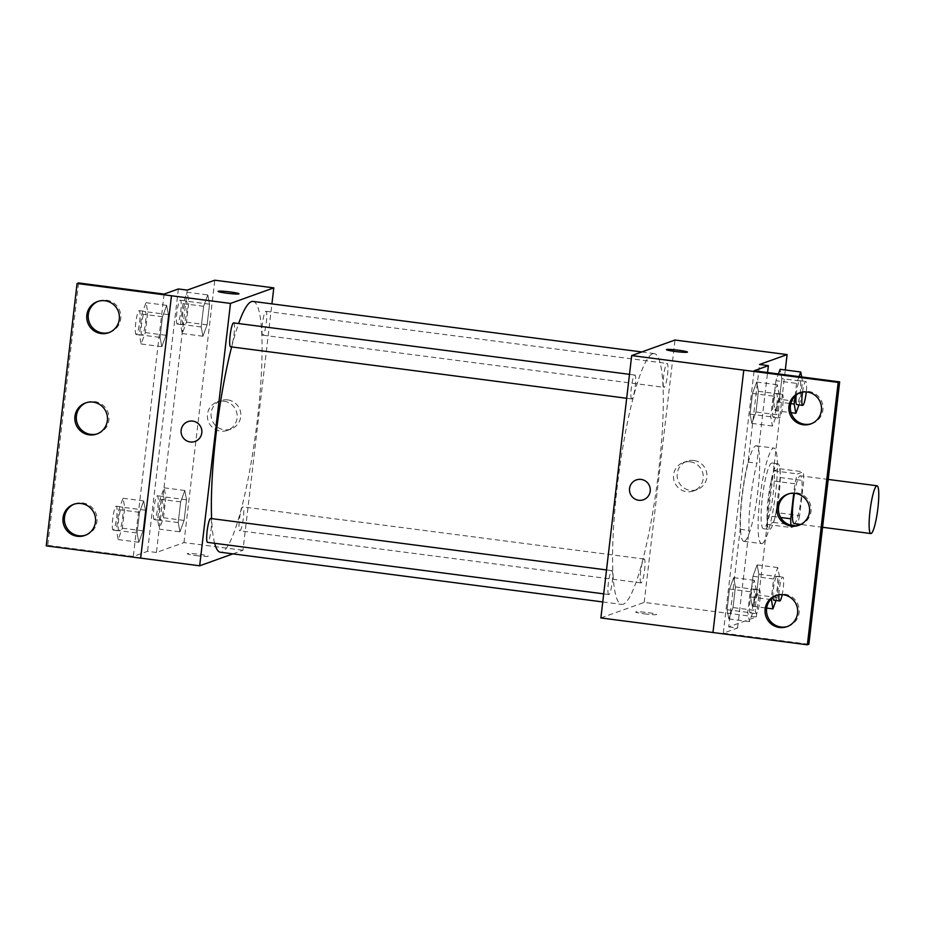 <?xml version="1.0" encoding="UTF-8"?>
<svg xmlns="http://www.w3.org/2000/svg" width="925" height="925" viewBox="0 0 925 925"><rect width="100%" height="100%" fill="white"/><g stroke="black" fill="none" stroke-linecap="round" stroke-linejoin="round"><path stroke-width="0.69" stroke-dasharray="4.62 3.47" d="M794.425 493.291A24.085 3.735 -82.6 0 1 800.345 475.808A24.085 3.735 -82.6 0 1 801.062 499.222A24.085 3.735 -82.6 0 1 794.436 523.55A24.085 3.735 -82.6 0 1 794.136 523.585M794.876 483.787L771.265 480.722A32.352 5.018 -82.6 0 1 773.913 470.825L779.683 468.755A32.352 5.018 -82.6 0 1 780.133 477.543L776.017 512.531L799.616 515.595L803.732 480.607A32.352 5.018 -82.6 0 0 803.282 471.819L797.512 473.901A32.352 5.018 -82.6 0 0 794.876 483.787L793.754 493.256M776.017 512.531A32.352 5.018 -82.6 0 1 773.381 522.417L767.6 524.498L791.199 527.562A32.352 5.018 -82.6 0 1 790.944 525.284M791.199 527.562L796.367 525.712M799.616 515.595A32.352 5.018 -82.6 0 1 797.454 524.012M771.265 480.722L767.16 515.711L780.654 517.468M773.381 522.417L796.98 525.493M767.6 524.498A32.352 5.018 -82.6 0 1 767.16 515.711M768.236 498.563A33.127 5.134 97.4 0 0 769.369 529.47A33.127 5.134 97.4 0 0 778.734 497.292A33.127 5.134 97.4 0 0 777.913 463.772A33.127 5.134 97.4 0 0 768.236 498.563M762.327 497.8A33.127 5.134 -82.6 0 1 772.017 463.009A33.127 5.134 -82.6 0 1 772.999 495.222A33.127 5.134 -82.6 0 1 763.888 528.649A33.127 5.134 -82.6 0 1 763.472 528.707A33.127 5.134 -82.6 0 1 762.327 497.8M780.133 477.543L803.732 480.607M773.913 470.825L797.512 473.901M779.683 468.755L803.282 471.819M762.142 543.565A48.181 7.469 -82.6 0 1 761.529 543.634A48.181 7.469 -82.6 0 1 760.338 494.898A48.181 7.469 -82.6 0 1 773.959 448.082A48.181 7.469 -82.6 0 1 775.393 494.921A48.181 7.469 -82.6 0 1 762.142 543.565M744.44 541.264A48.181 7.469 -82.6 0 1 743.827 541.333A48.181 7.469 -82.6 0 1 742.636 492.597A48.181 7.469 -82.6 0 1 756.257 445.781A48.181 7.469 -82.6 0 1 757.691 492.62A48.181 7.469 -82.6 0 1 744.44 541.264M600.88 617.946L644.182 602.395L756.292 616.975L728.715 626.872L740.173 529.262A49.626 7.689 97.4 0 1 748.071 462.107L759.529 364.496M756.292 616.975L785.302 369.988M752.268 606.21L756.442 594.821L758.858 574.171L757.124 564.898L752.962 576.287L750.533 596.949L752.268 606.21L756.442 594.821L758.858 574.171L757.124 564.898L752.962 576.287L750.533 596.949L752.268 606.21L766.675 608.083M799.061 376.614L796.587 383.389L775.936 380.695L778.411 373.931L775.936 380.695L773.508 401.358L775.243 410.631L779.417 399.242L781.845 378.579L780.099 369.306L781.845 378.579L802.495 381.262L801.686 376.949M644.413 613.853A10.545 0.821 6.7 0 0 656.6 614.466A10.545 0.821 6.7 0 0 646.228 612.419A10.545 0.821 6.7 0 0 635.66 612.015A10.545 0.821 6.7 0 0 644.413 613.853A10.545 0.821 -173.3 0 1 635.66 612.003A10.545 0.821 -173.3 0 1 646.228 612.419A10.545 0.821 -173.3 0 1 656.6 614.466A10.545 0.821 -173.3 0 1 644.413 613.853M728.715 626.872L737.56 628.017L723.292 633.139L808.843 644.263M641.198 582.912A12.048 1.862 -82.6 0 1 641.048 582.923A12.048 1.862 -82.6 0 1 640.747 570.748A12.048 1.862 -82.6 0 1 644.147 559.035A12.048 1.862 -82.6 0 1 644.505 570.748A12.048 1.862 -82.6 0 1 641.198 582.912M608.904 594.497A12.048 1.862 -82.6 0 1 608.754 594.521A12.048 1.862 -82.6 0 1 608.465 582.334A12.048 1.862 -82.6 0 1 611.864 570.632A12.048 1.862 -82.6 0 1 612.223 582.345A12.048 1.862 -82.6 0 1 608.904 594.497M644.182 602.395L675.007 340.03M631.891 398.918A12.048 1.862 -82.6 0 1 631.729 398.929A12.048 1.862 -82.6 0 1 631.44 386.743A12.048 1.862 -82.6 0 1 634.839 375.041A12.048 1.862 -82.6 0 1 635.197 386.754A12.048 1.862 -82.6 0 1 631.891 398.918M664.173 387.321A12.048 1.862 -82.6 0 1 664.023 387.344A12.048 1.862 -82.6 0 1 663.722 375.157A12.048 1.862 -82.6 0 1 667.122 363.456A12.048 1.862 -82.6 0 1 667.48 375.168A12.048 1.862 -82.6 0 1 664.173 387.321M652.657 353.766A126.471 19.598 -82.6 0 1 654.241 353.57A126.471 19.598 -82.6 0 1 658.01 476.537A126.471 19.598 -82.6 0 1 623.23 604.21A126.471 19.598 -82.6 0 1 621.635 604.407A126.471 19.598 -82.6 0 1 617.865 481.439A126.471 19.598 -82.6 0 1 652.657 353.766M743.804 370.15L712.978 632.515M693.808 460.477A15.101 14.881 -109.7 0 0 678.048 480.457A15.101 14.881 -109.7 0 0 706.85 473.831A15.101 14.881 -109.7 0 0 693.808 460.477M690.143 461.783A15.101 14.881 70.3 0 1 693.484 490.955A15.101 14.881 70.3 0 1 674.383 481.775A15.101 14.881 70.3 0 1 690.143 461.783M643.453 499.743L643.453 499.743A10.545 10.383 -109.7 0 0 649.662 486.319A10.545 10.383 -109.7 0 0 636.331 479.913L636.331 479.913M666.486 349.638L666.486 349.638A10.545 0.821 6.7 0 0 676.857 351.697A10.545 0.821 6.7 0 0 687.414 352.101A10.545 0.821 6.7 0 0 687.425 352.101L687.414 352.101M740.173 529.262L749.03 530.407A49.626 7.689 -82.6 0 1 756.916 463.252L767.577 372.521M737.56 628.017L749.03 530.407M748.071 462.107L756.916 463.252M755.979 411.972L758.407 391.321L756.662 382.048L752.499 393.437L750.071 414.099L751.817 423.361L755.979 411.972L758.407 391.321L756.662 382.048L752.499 393.437L750.071 414.099L751.817 423.361L755.979 411.972L776.63 414.666L779.058 394.004L777.312 384.742L773.15 396.12L770.722 416.782L772.468 426.055L776.63 414.666M733.005 607.563L735.433 586.913L733.687 577.639L729.524 589.028L727.096 609.691L728.831 618.952L733.005 607.563L735.433 586.913L733.687 577.639L729.524 589.028L727.096 609.691L728.831 618.952L733.005 607.563L753.655 610.246L756.083 589.595L754.337 580.322L750.175 591.711L747.747 612.373L749.481 621.635L753.655 610.246M723.292 633.139L754.106 370.775M787.695 626.445A16.558 16.315 -109.7 0 0 784.77 594.22A16.558 16.315 -109.7 0 0 776.514 595.307M811.514 423.708A16.558 16.315 -109.7 0 0 808.589 391.472A16.558 16.315 -109.7 0 0 800.333 392.57M799.605 525.076A16.558 16.315 -109.7 0 0 796.679 492.84A16.558 16.315 -109.7 0 0 788.424 493.938M253.034 301.423A126.471 19.598 -82.6 0 1 256.803 424.39A126.471 19.598 -82.6 0 1 222.023 552.063A126.471 19.598 -82.6 0 1 220.427 552.248M214.623 543.287A126.471 19.598 -82.6 0 1 211.617 518.601M231.632 346.921A126.471 19.598 -82.6 0 1 238.615 323.542M239.991 530.765A12.048 1.862 97.4 0 0 243.298 518.601A12.048 1.862 97.4 0 0 242.94 506.888A12.048 1.862 97.4 0 0 242.789 506.912A12.048 1.862 97.4 0 0 239.471 519.064A12.048 1.862 97.4 0 0 239.841 530.777A12.048 1.862 97.4 0 0 239.991 530.765M233.632 322.894A12.048 1.862 -82.6 0 1 233.99 334.607A12.048 1.862 -82.6 0 1 230.683 346.759M210.657 518.486A12.048 1.862 -82.6 0 1 211.016 530.187A12.048 1.862 -82.6 0 1 207.697 542.351M262.966 335.174A12.048 1.862 -82.6 0 1 262.816 335.185A12.048 1.862 -82.6 0 1 262.515 323.01A12.048 1.862 -82.6 0 1 265.914 311.297A12.048 1.862 -82.6 0 1 266.273 323.01A12.048 1.862 -82.6 0 1 262.966 335.174M232.88 553.867L242.974 550.248L271.915 303.874M195.996 555.578A10.545 0.821 6.7 0 0 208.194 556.179A10.545 0.821 6.7 0 0 197.823 554.133A10.545 0.821 6.7 0 0 187.255 553.728A10.545 0.821 6.7 0 0 195.996 555.578A10.545 0.821 -173.3 0 1 187.255 553.717A10.545 0.821 -173.3 0 1 197.823 554.133A10.545 0.821 -173.3 0 1 208.194 556.179A10.545 0.821 -173.3 0 1 195.996 555.567M187.22 290.103L156.406 552.479L183.971 542.582L242.974 550.248M156.406 552.479L147.549 551.323L133.281 556.457L47.73 545.334L46.25 545.866M207.79 294.925L209.524 304.186L207.108 324.848L202.933 336.238L201.199 326.964L203.627 306.314L207.79 294.925L203.627 306.314L201.199 326.964L202.933 336.238L207.108 324.848L209.524 304.186L207.79 294.925L187.139 292.242L182.977 303.62L180.548 324.282L182.283 333.555L186.457 322.166L188.873 301.504L187.139 292.242M179.959 531.817L178.224 522.556L180.653 501.893L184.815 490.504L186.549 499.778L184.121 520.428L179.959 531.817L184.121 520.428L186.549 499.778L184.815 490.504L180.653 501.893L178.224 522.556L179.959 531.817L159.308 529.135L163.471 517.746L165.899 497.095L164.164 487.822L160.002 499.211L157.574 519.873L159.308 529.135M183.971 542.582L214.797 280.206M227.689 399.889A15.101 14.881 -109.7 0 0 211.941 419.869A15.101 14.881 -109.7 0 0 240.743 413.244A15.101 14.881 -109.7 0 0 227.689 399.889M218.08 291.352L218.08 291.352A10.545 0.821 6.7 0 0 228.452 293.41A10.545 0.821 6.7 0 0 239.008 293.815L239.008 293.815M224.035 401.207A15.101 14.881 70.3 0 1 227.377 430.379A15.101 14.881 70.3 0 1 208.275 421.187A15.101 14.881 70.3 0 1 224.035 401.207M195.036 441.456L195.036 441.456A10.545 10.383 -109.7 0 0 201.245 428.032A10.545 10.383 -109.7 0 0 187.914 421.627L187.914 421.627M78.544 282.957L47.73 545.334M178.375 288.958L147.549 551.323M137.085 532.997L139.513 512.334L143.676 500.945L145.422 510.218L142.993 530.869L138.831 542.258L137.085 532.997L138.831 542.258L142.993 530.869L145.422 510.218L143.676 500.945L139.513 512.334L137.085 532.997L116.434 530.314L118.18 539.576L122.343 528.187L124.771 507.536L123.025 498.263L118.862 509.652L116.434 530.314M160.06 337.405L162.488 316.755L166.65 305.366L168.396 314.627L165.968 335.289L161.806 346.678L160.06 337.405L161.806 346.678L165.968 335.289L168.396 314.627L166.65 305.366L162.488 316.755L160.06 337.405L139.409 334.723L141.155 343.984L145.317 332.607L147.746 311.945L146 302.672L141.837 314.061L139.409 334.723M164.095 294.081L133.281 556.457M97.495 433.813A16.558 16.315 -109.7 0 0 94.57 401.577A16.558 16.315 -109.7 0 0 86.314 402.676M109.393 332.445A16.558 16.315 -109.7 0 0 119.892 311.101A16.558 16.315 -109.7 0 0 98.223 301.307M85.586 535.182A16.558 16.315 -109.7 0 0 96.084 513.837A16.558 16.315 -109.7 0 0 74.405 504.044M160.337 520.405A12.048 1.862 -82.6 0 1 160.187 520.428A12.048 1.862 -82.6 0 1 159.886 508.241A12.048 1.862 -82.6 0 1 163.286 496.54A12.048 1.862 -82.6 0 1 163.644 508.253A12.048 1.862 -82.6 0 1 160.337 520.405M164.164 487.822L184.815 490.504M160.002 499.211L180.653 501.893M157.574 519.873L178.224 522.556M163.471 517.746L184.121 520.428M165.899 497.095L186.549 499.778M154.44 519.642A12.048 1.862 -82.6 0 1 154.278 519.653A12.048 1.862 -82.6 0 1 153.989 507.478A12.048 1.862 -82.6 0 1 157.389 495.765A12.048 1.862 -82.6 0 1 157.747 507.478A12.048 1.862 -82.6 0 1 154.44 519.642M183.312 324.814A12.048 1.862 -82.6 0 1 183.162 324.837A12.048 1.862 -82.6 0 1 182.861 312.65A12.048 1.862 -82.6 0 1 186.26 300.949A12.048 1.862 -82.6 0 1 186.619 312.662A12.048 1.862 -82.6 0 1 183.312 324.814M182.977 303.62L203.627 306.314M180.548 324.282L201.199 326.964M182.283 333.555L202.933 336.238M186.457 322.166L207.108 324.848M188.873 301.504L209.524 304.186M177.415 324.051A12.048 1.862 -82.6 0 1 177.265 324.074A12.048 1.862 -82.6 0 1 176.964 311.887A12.048 1.862 -82.6 0 1 180.363 300.186A12.048 1.862 -82.6 0 1 180.722 311.898A12.048 1.862 -82.6 0 1 177.415 324.051M119.198 530.846A12.048 1.862 -82.6 0 1 119.047 530.869A12.048 1.862 -82.6 0 1 118.747 518.682A12.048 1.862 -82.6 0 1 122.158 506.981A12.048 1.862 -82.6 0 1 122.516 518.682A12.048 1.862 -82.6 0 1 119.198 530.846M123.025 498.263L143.676 500.945M118.862 509.652L139.513 512.334M118.18 539.576L138.831 542.258M122.343 528.187L142.993 530.869M124.771 507.536L145.422 510.218M113.301 530.083A12.048 1.862 -82.6 0 1 113.151 530.094A12.048 1.862 -82.6 0 1 112.85 517.908A12.048 1.862 -82.6 0 1 116.249 506.206A12.048 1.862 -82.6 0 1 116.608 517.919A12.048 1.862 -82.6 0 1 113.301 530.083M142.172 335.255A12.048 1.862 -82.6 0 1 142.022 335.278A12.048 1.862 -82.6 0 1 141.722 323.091A12.048 1.862 -82.6 0 1 145.132 311.39A12.048 1.862 -82.6 0 1 145.491 323.103A12.048 1.862 -82.6 0 1 142.172 335.255M146 302.672L166.65 305.366M141.837 314.061L162.488 316.755M141.155 343.984L161.806 346.678M145.317 332.607L165.968 335.289M147.746 311.945L168.396 314.627M136.276 334.492A12.048 1.862 -82.6 0 1 136.125 334.515A12.048 1.862 -82.6 0 1 135.825 322.328A12.048 1.862 -82.6 0 1 139.236 310.627A12.048 1.862 -82.6 0 1 139.594 322.328A12.048 1.862 -82.6 0 1 136.276 334.492M776.006 600.475L777.093 597.504L779.509 576.853L777.775 567.58L773.612 578.969L771.277 598.822M772.976 597.342A12.048 1.862 -82.6 0 1 774.121 583.999A12.048 1.862 -82.6 0 1 776.896 576.298A12.048 1.862 -82.6 0 1 777.254 588.011A12.048 1.862 -82.6 0 1 773.947 600.163M757.124 564.898L777.775 567.58M752.962 576.287L773.612 578.969M750.533 596.949L770.594 599.55M756.442 594.821L777.093 597.504M758.858 574.171L779.509 576.853M778.873 594.787A12.048 1.862 -82.6 0 1 780.423 582.831A12.048 1.862 -82.6 0 1 782.804 577.061A12.048 1.862 -82.6 0 1 782.192 594.636M796.587 383.389L795.095 396.085M798.98 404.884L800.067 401.924L802.495 381.262M796.171 395.091A12.048 1.862 -82.6 0 1 799.882 380.707A12.048 1.862 -82.6 0 1 800.241 392.42A12.048 1.862 -82.6 0 1 796.922 404.583M775.936 380.695L773.508 401.358L790.829 403.612M773.508 401.358L775.243 410.631L791.072 412.677M775.243 410.631L779.417 399.242L800.067 401.924M779.417 399.242L781.845 378.579M802.53 392.061A12.048 1.862 -82.6 0 1 805.779 381.47A12.048 1.862 -82.6 0 1 806.276 391.922M750.51 612.905A12.048 1.862 -82.6 0 1 750.36 612.928A12.048 1.862 -82.6 0 1 750.059 600.741A12.048 1.862 -82.6 0 1 753.47 589.04A12.048 1.862 -82.6 0 1 753.829 600.753A12.048 1.862 -82.6 0 1 750.51 612.905M733.687 577.639L754.337 580.322M729.524 589.028L750.175 591.711M727.096 609.691L747.747 612.373M728.831 618.952L749.481 621.635M735.433 586.913L756.083 589.595M756.407 613.668A12.048 1.862 -82.6 0 1 756.257 613.691A12.048 1.862 -82.6 0 1 755.956 601.504A12.048 1.862 -82.6 0 1 759.367 589.803A12.048 1.862 -82.6 0 1 759.726 601.516A12.048 1.862 -82.6 0 1 756.407 613.668M773.485 417.314A12.048 1.862 -82.6 0 1 773.335 417.337A12.048 1.862 -82.6 0 1 773.034 405.15A12.048 1.862 -82.6 0 1 776.445 393.449A12.048 1.862 -82.6 0 1 776.803 405.162A12.048 1.862 -82.6 0 1 773.485 417.314M756.662 382.048L777.312 384.742M752.499 393.437L773.15 396.12M750.071 414.099L770.722 416.782M751.817 423.361L772.468 426.055M758.407 391.321L779.058 394.004M779.393 418.088A12.048 1.862 -82.6 0 1 779.232 418.1A12.048 1.862 -82.6 0 1 778.942 405.925A12.048 1.862 -82.6 0 1 782.342 394.212A12.048 1.862 -82.6 0 1 782.7 405.925A12.048 1.862 -82.6 0 1 779.393 418.088M828.21 479.428L800.345 475.808M822.579 527.285L800.911 524.463M763.472 528.707L769.369 529.47M772.017 463.009L777.913 463.772M743.827 541.333L761.529 543.634M756.257 445.781L773.959 448.082M686.94 461.217L683.286 462.523M697.149 489.649L693.484 490.955M789.152 493.661L787.684 494.181M800.345 524.833L798.865 525.365M801.062 392.281L799.582 392.813M812.254 423.465L810.774 423.985M777.243 595.029L775.774 595.561M788.435 626.202L786.967 626.734M602.753 601.944L621.635 604.407M641.788 351.951L654.241 353.57M644.147 559.035L242.94 506.888M641.048 582.923L239.841 530.777M626.676 398.27L631.729 398.929M629.497 374.347L634.839 375.041M603.701 593.862L608.754 594.521M606.511 569.939L611.864 570.632M262.816 335.185L664.023 387.344M265.914 311.297L667.122 363.456M220.832 400.629L217.167 401.947M231.042 429.061L227.377 430.379M75.133 503.767L73.653 504.298M86.326 534.939L84.846 535.471M98.952 301.018L97.472 301.55M110.144 332.191L108.664 332.722M87.043 402.387L85.562 402.918M98.235 433.571L96.755 434.103M154.278 519.653L160.187 520.428M157.389 495.765L163.286 496.54M177.265 324.074L183.162 324.837M180.363 300.186L186.26 300.949M113.151 530.094L119.047 530.869M116.249 506.206L122.158 506.981M136.125 334.515L142.022 335.278M139.236 310.627L145.132 311.39M776.896 576.298L782.804 577.061M799.882 380.707L805.779 381.47M750.36 612.928L756.257 613.691M753.47 589.04L759.367 589.803M773.335 417.337L779.232 418.1M776.445 393.449L782.342 394.212"/><path stroke-width="1.39" d="M871.142 533.517A24.085 3.735 -82.6 0 1 870.841 533.552A24.085 3.735 -82.6 0 1 870.24 509.178A24.085 3.735 -82.6 0 1 877.05 485.775A24.085 3.735 -82.6 0 1 877.767 509.201A24.085 3.735 -82.6 0 1 871.142 533.517M800.911 524.463L794.136 523.585A24.085 3.735 -82.6 0 1 794.425 493.291M793.754 493.256L790.759 518.775A32.352 5.018 -82.6 0 0 790.944 525.284M796.367 525.712L796.98 525.493A32.352 5.018 -82.6 0 0 797.454 524.012M780.654 517.468L790.759 518.775M785.302 369.988L787.106 354.599L759.529 364.496L768.386 365.653L754.106 370.775L839.657 381.886L838.189 382.418L631.694 355.57L600.88 617.946L712.967 632.515L743.781 370.15M780.099 369.306L778.411 373.931L780.099 369.306L800.749 372L799.061 376.614M839.657 381.886L808.843 644.263L807.363 644.794L712.967 632.527M787.106 354.599L675.007 340.03L631.694 355.57M636.331 479.913A10.545 10.383 -109.7 0 0 629.567 488.481A10.545 10.383 70.3 0 1 649.651 486.319A10.545 10.383 70.3 0 1 643.453 499.743A10.545 10.383 70.3 0 1 629.567 488.481A10.545 10.383 -109.7 0 0 643.453 499.743M687.425 352.101A10.545 0.821 6.7 0 0 678.673 350.251A10.545 0.821 -173.3 0 1 687.425 352.101A10.545 0.821 -173.3 0 1 676.857 351.685A10.545 0.821 -173.3 0 1 666.486 349.638A10.545 0.821 -173.3 0 1 678.673 350.251A10.545 0.821 6.7 0 0 666.486 349.638M807.363 644.794L838.189 382.418M783.29 594.752A16.558 16.315 -109.7 0 0 766.016 616.651A16.558 16.315 -109.7 0 0 797.593 609.402A16.558 16.315 -109.7 0 0 783.29 594.752M807.109 392.003A16.558 16.315 -109.7 0 0 789.834 413.914A16.558 16.315 -109.7 0 0 821.412 406.653A16.558 16.315 -109.7 0 0 807.109 392.003M795.199 493.372A16.558 16.315 -109.7 0 0 777.925 515.283A16.558 16.315 -109.7 0 0 809.502 508.022A16.558 16.315 -109.7 0 0 795.199 493.372M767.577 372.521L768.386 365.653M776.514 595.307A16.558 16.315 -109.7 0 0 767.496 616.131A16.558 16.315 -109.7 0 0 787.695 626.445M800.333 392.57A16.558 16.315 -109.7 0 0 791.303 413.382A16.558 16.315 -109.7 0 0 811.514 423.708M788.424 493.938A16.558 16.315 -109.7 0 0 779.405 514.751A16.558 16.315 -109.7 0 0 799.605 525.076M602.753 601.944L220.427 552.248A126.471 19.598 -82.6 0 1 214.623 543.287M211.617 518.601A126.471 19.598 -82.6 0 1 231.632 346.921M238.615 323.542A126.471 19.598 -82.6 0 1 253.034 301.423L641.788 351.951M230.683 346.759A12.048 1.862 -82.6 0 1 230.522 346.783A12.048 1.862 -82.6 0 1 230.233 334.596A12.048 1.862 -82.6 0 1 233.632 322.894L629.497 374.347M207.697 542.351A12.048 1.862 -82.6 0 1 207.547 542.374A12.048 1.862 -82.6 0 1 207.246 530.187A12.048 1.862 -82.6 0 1 210.657 518.486L606.511 569.939M271.915 303.874L273.8 287.872L230.487 303.423L199.673 565.799L232.88 553.867M187.914 421.627A10.545 10.383 -109.7 0 0 181.15 430.194A10.545 10.383 70.3 0 1 201.245 428.032A10.545 10.383 70.3 0 1 195.036 441.456A10.545 10.383 70.3 0 1 181.15 430.194A10.545 10.383 -109.7 0 0 195.036 441.456M273.8 287.872L214.797 280.206L187.22 290.103L178.375 288.958L164.095 294.081L78.544 282.957L77.076 283.489L171.472 295.757L140.669 558.122L199.673 565.799M77.076 283.489L46.25 545.866L140.646 558.133L171.472 295.757L230.487 303.423M239.008 293.815A10.545 0.821 6.7 0 0 230.267 291.965A10.545 0.821 -173.3 0 1 239.008 293.815A10.545 0.821 -173.3 0 1 228.452 293.398A10.545 0.821 -173.3 0 1 218.08 291.352A10.545 0.821 -173.3 0 1 230.267 291.965A10.545 0.821 6.7 0 0 218.08 291.352M93.09 402.109A16.558 16.315 -109.7 0 0 75.815 424.02A16.558 16.315 -109.7 0 0 107.392 416.759A16.558 16.315 -109.7 0 0 93.09 402.109M101.149 333.532A16.558 16.315 -109.7 0 0 118.423 311.632A16.558 16.315 -109.7 0 0 86.834 318.882A16.558 16.315 -109.7 0 0 101.149 333.532M77.33 536.28A16.558 16.315 -109.7 0 0 94.604 514.369A16.558 16.315 -109.7 0 0 63.027 521.631A16.558 16.315 -109.7 0 0 77.33 536.28M86.314 402.676A16.558 16.315 -109.7 0 0 77.284 423.488A16.558 16.315 -109.7 0 0 97.495 433.813M98.223 301.307A16.558 16.315 -109.7 0 0 102.617 333.012A16.558 16.315 -109.7 0 0 109.393 332.445M74.405 504.044A16.558 16.315 -109.7 0 0 78.798 535.748A16.558 16.315 -109.7 0 0 85.586 535.182M771.277 598.822L772.918 608.893L776.006 600.475M773.947 600.163A12.048 1.862 -82.6 0 1 773.797 600.186A12.048 1.862 -82.6 0 1 772.976 597.342M770.594 599.55L771.184 599.631M766.675 608.083L772.918 608.893M782.192 594.636A12.048 1.862 -82.6 0 1 779.844 600.938A12.048 1.862 -82.6 0 1 779.694 600.949A12.048 1.862 -82.6 0 1 778.873 594.787M795.095 396.085L794.159 404.04L795.893 413.313L798.98 404.884M801.686 376.949L800.749 372M796.922 404.583A12.048 1.862 -82.6 0 1 796.772 404.595A12.048 1.862 -82.6 0 1 796.171 395.091M790.829 403.612L794.159 404.04M791.072 412.677L795.893 413.313M806.276 391.922A12.048 1.862 -82.6 0 1 802.819 405.347A12.048 1.862 -82.6 0 1 802.669 405.37A12.048 1.862 -82.6 0 1 802.53 392.061M877.05 485.775L828.21 479.428M870.841 533.552L822.579 527.285M230.522 346.783L626.676 398.27M207.547 542.374L603.701 593.862M773.797 600.186L779.694 600.949M796.772 404.595L802.669 405.37"/></g></svg>
